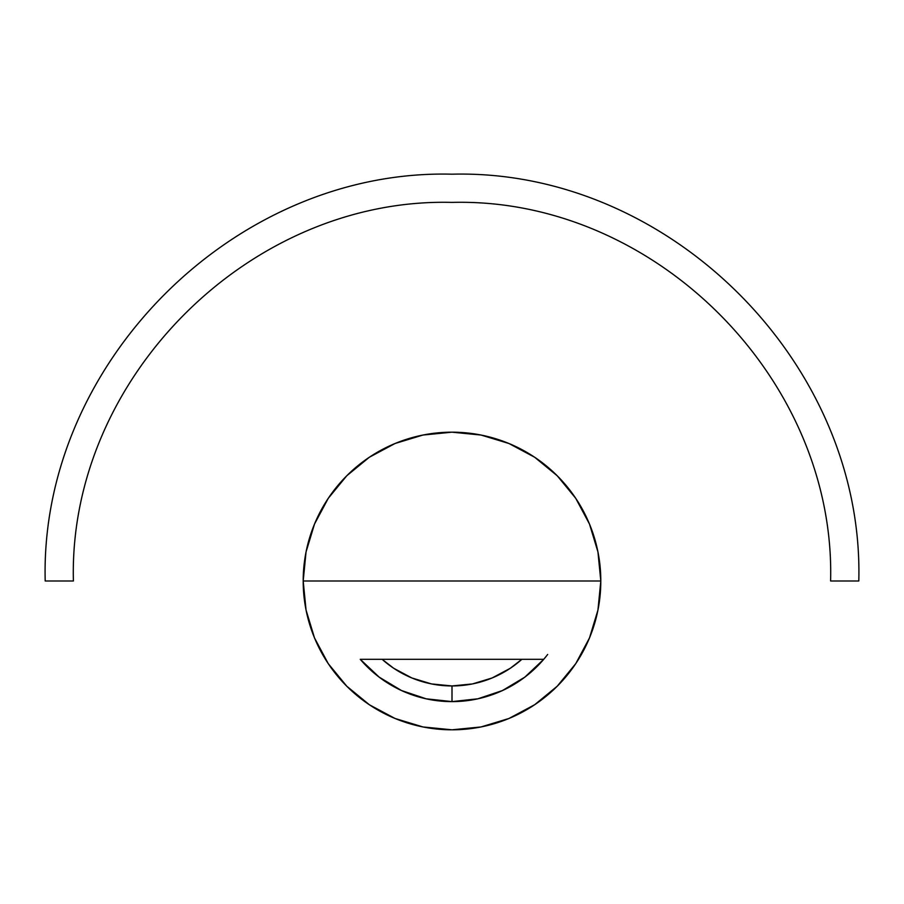 <?xml version="1.0" encoding="UTF-8"?>
<svg xmlns="http://www.w3.org/2000/svg" width="904" height="904" viewBox="0 0 904 904"><rect width="100%" height="100%" fill="white"/><g stroke="black" fill="none" stroke-linecap="round" stroke-linejoin="round"><path stroke-width="1.36" d="M547.677 654.439A120.616 120.616 0 0 1 452 701.606L452 685.944A104.954 104.954 0 0 0 521.857 659.321M452 432.18A148.81 148.81 0 0 0 303.19 580.989L600.81 580.989A148.81 148.81 0 0 0 452 432.18A148.81 148.81 0 0 1 600.81 580.989A148.81 148.81 0 0 1 452 729.81L481.03 726.952L508.952 718.477L534.671 704.724L557.226 686.215L575.735 663.672L589.487 637.941L597.951 610.03L600.81 580.989L597.951 551.96L589.487 524.049L575.735 498.319L557.226 475.764L534.671 457.254L508.952 443.502L481.03 435.039L452 432.18L422.97 435.039L395.048 443.502L369.329 457.254L346.774 475.764L328.265 498.319L314.513 524.049L306.049 551.96L303.19 580.989L306.049 610.03L314.513 637.941L328.265 663.672L346.774 686.215L369.329 704.724L395.048 718.477L422.97 726.952L452 729.81A148.81 148.81 0 0 1 303.19 580.989A148.81 148.81 0 0 1 452 432.18M382.132 659.321L393.692 668.259L411.84 677.955L431.524 683.932L452 685.944L452 701.606A120.616 120.616 0 0 0 543.733 659.321A120.616 120.616 0 0 1 360.267 659.321A120.616 120.616 0 0 0 452 701.606L426.146 698.803L401.5 690.532L379.194 677.152L360.267 659.321L543.733 659.321L360.267 659.321A120.616 120.616 0 0 0 452 701.606L477.854 698.803L502.5 690.532L524.806 677.152L543.733 659.321M382.143 659.321A104.954 104.954 0 0 0 452 685.944L472.476 683.932L492.16 677.955L510.308 668.259L521.868 659.321M452 202.394C249.696 197.174 68.184 378.686 73.394 580.989L45.2 580.989C39.595 363.623 234.622 168.585 452 174.189C669.378 168.585 864.405 363.623 858.8 580.989L830.606 580.989C835.816 378.686 654.304 197.174 452 202.394"/></g></svg>
